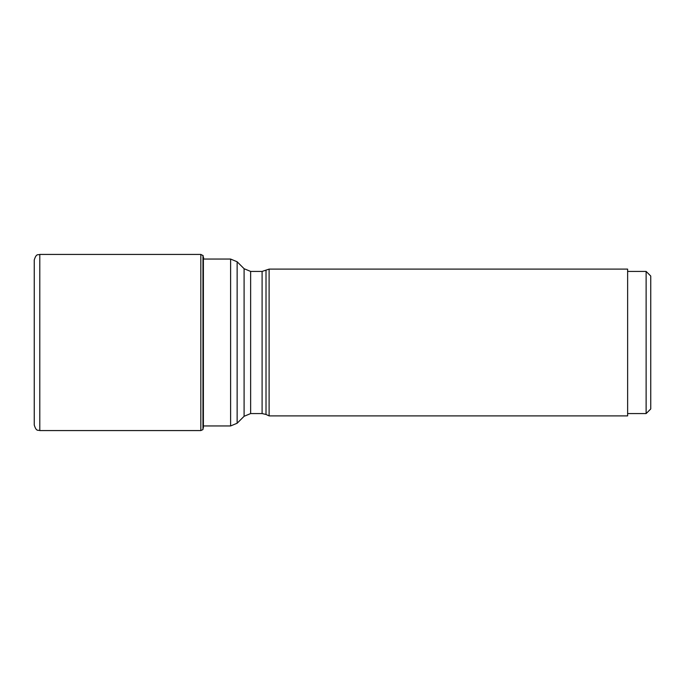 <?xml version="1.0" encoding="UTF-8"?>
<svg xmlns="http://www.w3.org/2000/svg" width="685" height="685" viewBox="0 0 685 685"><rect width="100%" height="100%" fill="white"/><g stroke="black" fill="none" stroke-linecap="round" stroke-linejoin="round"><path stroke-width="1.03" d="M202.965 255.428L202.965 429.572L200.833 430.574L200.833 254.426L203.137 255.642L203.385 428.014L203.137 255.642M39.798 254.426C38.103 255.291 36.433 252.936 34.25 259.975L34.25 425.025C36.433 432.064 38.103 429.709 39.798 430.574L39.798 254.426L200.833 254.426M266.011 270.549L266.011 414.451L269.111 415.889L269.111 269.111L262.098 271.423L250.633 271.423L244.091 268.708L237.138 261.764L237.138 423.236L230.605 425.95L230.605 259.05L237.138 261.764M269.111 415.889L627.631 415.889L627.631 269.111L269.111 269.111M646.126 413.577L650.75 408.962L650.75 276.038L646.126 271.423L646.126 413.577L627.631 413.577M203.385 428.014L203.385 256.986M266.011 414.451L262.098 413.577L250.633 413.577L244.091 416.292L244.091 268.708M250.633 413.577L250.633 271.423M262.098 413.577L262.098 271.423M39.798 430.574L200.833 430.574M203.762 259.05L203.496 257.577M230.605 425.95L203.762 425.95M244.091 416.292L237.138 423.236M230.605 259.05L203.496 259.05M646.126 271.423L627.631 271.423"/></g></svg>
